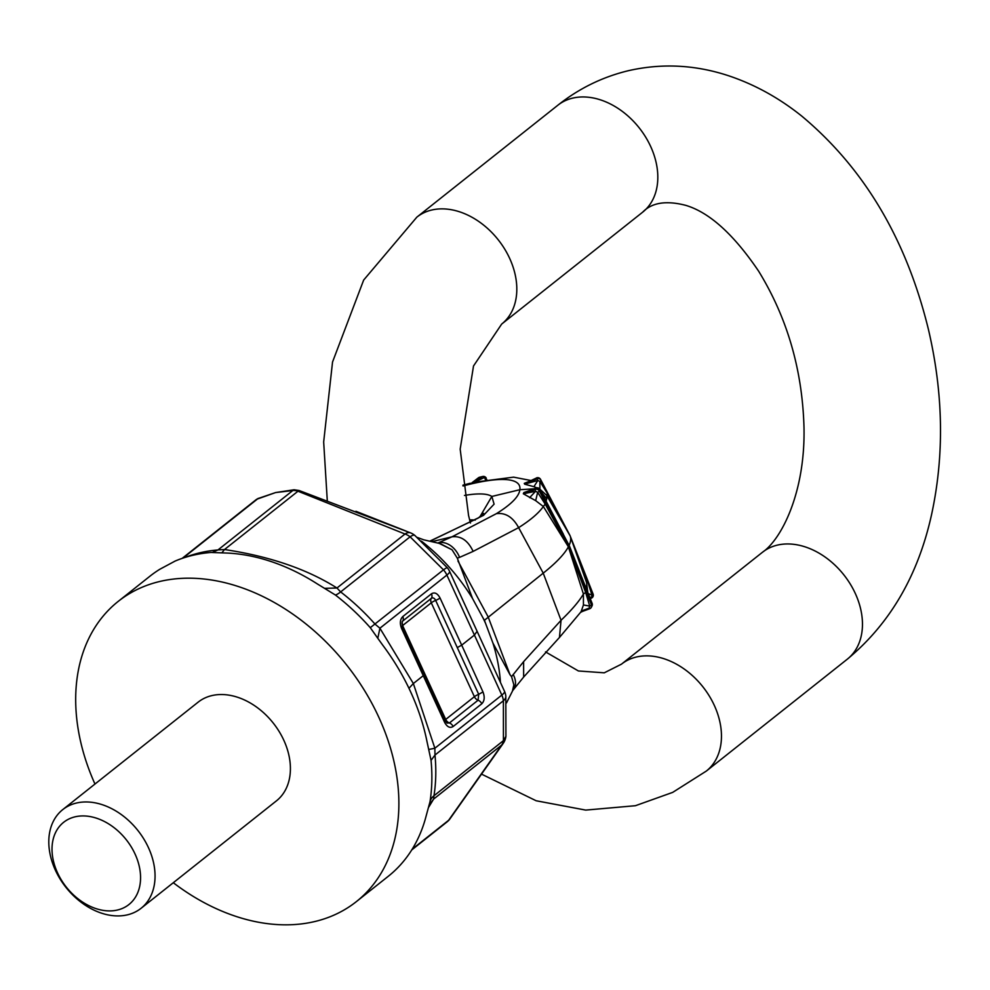 <?xml version="1.0" encoding="UTF-8"?>
<svg xmlns="http://www.w3.org/2000/svg" width="990" height="990" viewBox="0 0 990 990"><rect width="100%" height="100%" fill="white"/><g stroke="black" fill="none" stroke-linecap="round" stroke-linejoin="round"><path stroke-width="1.49" d="M410.59 532.892L299.166 490.533L294.092 489.765A15.753 10.667 87.9 0 0 292.842 490.52A15.753 11.459 51.6 0 1 297.978 491.226L405.009 534.018A15.753 11.459 51.6 0 1 410.095 536.803A15.753 4.071 129.8 0 1 414.822 535.417A15.753 15.753 0 0 0 410.59 532.892A15.753 7.982 111.8 0 0 405.009 534.018L336.971 588.011L324.534 588.345L317.134 583.803A191.602 139.442 51.6 0 0 268.773 560.773A191.602 139.442 51.6 0 0 227.304 553.064L211.006 552.457A191.602 139.442 -128.4 0 0 175.131 561.058L159.848 569.25A191.602 139.442 -128.4 0 0 150.035 576.13L118.169 601.425A191.602 139.442 51.6 0 1 236.907 586.068A191.602 139.442 51.6 0 1 385.147 732.377A191.602 139.442 51.6 0 1 356.4 901.593A191.602 139.442 51.6 0 1 237.662 916.95A191.602 139.442 51.6 0 1 173.287 882.721M183.026 558.088L257.45 499.01L275.604 492.562L292.842 490.52L217.973 549.945L224.507 549.537L221.896 552.791M430.019 801.69A26.247 14.949 -171.1 0 1 433.979 795.762A188.979 137.536 -128.4 0 0 434.981 755.036L503.39 700.747A15.753 7.574 173.2 0 0 505.816 696.007L505.915 736.325L503.427 740.644L433.979 795.762L433.608 799.091L501.645 745.086A15.753 11.459 -128.4 0 0 503.427 740.644L503.39 700.747A15.753 11.459 -128.4 0 0 501.831 695.091L434.857 748.242L434.981 755.036L431.046 760.394A191.602 139.442 51.6 0 1 430.019 801.69L425.131 819.683A191.602 139.442 51.6 0 1 388.266 876.298L356.4 901.593M382.833 645.294A191.602 139.442 51.6 0 1 410.8 692.22A191.602 139.442 51.6 0 1 427.074 741.955L428.707 749.492L434.857 748.242L413.35 683.533L379.913 628.217L377.796 638.29L382.833 645.294M299.166 490.533A15.753 7.982 111.8 0 0 297.978 491.226L224.507 549.537C269.614 556.306 307.11 569.139 336.971 588.011L340.647 591.921L410.095 536.803L443.471 569.844A15.753 11.459 51.6 0 1 446.874 575.066L379.913 628.217L375.061 624.146A188.979 137.536 -128.4 0 0 340.647 591.921A26.247 5.792 127.7 0 1 335.4 595.015A191.602 139.442 51.6 0 1 370.285 627.685L377.796 638.29M431.281 602.811A5.247 3.824 51.6 0 1 431.368 598.307L402.695 621.064A5.247 3.824 -128.4 0 0 402.608 625.569L431.281 602.811A5.247 1.151 155.3 0 1 435.662 600.41L478.69 694.312L478.083 700.215A5.247 3.824 51.6 0 1 474.383 696.688L431.281 602.811M431.046 760.394L428.707 749.492M335.4 595.015L324.534 588.345M428.831 806.974L433.608 799.091L429.388 804.623L429.734 803.261M62.766 809.597L198.124 702.17A62.989 45.849 51.6 0 1 237.167 697.121A62.989 45.849 51.6 0 1 285.9 745.223A62.989 45.849 51.6 0 1 276.445 800.848L141.087 908.288A62.989 45.849 51.6 0 1 102.044 913.337A62.989 45.849 51.6 0 1 53.312 865.235A62.989 45.849 51.6 0 1 62.766 809.597A62.989 45.849 51.6 0 1 101.809 804.548A62.989 45.849 51.6 0 1 150.542 852.65A62.989 45.849 51.6 0 1 141.087 908.288M94.966 784.043A191.602 139.442 51.6 0 1 118.169 601.425M294.092 489.765L275.604 492.562L257.92 498.576A15.753 15.753 0 0 0 255.47 500.185L182.148 558.385M449.67 819.25L503.168 743.453A15.753 11.434 -144.8 0 1 501.645 745.086L448.631 820.277A15.753 11.459 -128.4 0 1 447.072 821.898A15.753 15.753 0 0 0 449.163 819.881L449.67 819.25A15.753 11.434 -144.8 0 1 448.631 820.277L412.211 849.173M96.178 818.087A52.495 38.202 51.6 0 1 140.568 877.561A52.495 38.202 51.6 0 1 96.389 908.746A52.495 38.202 51.6 0 1 52.012 849.271A52.495 38.202 51.6 0 1 96.178 818.087M523.611 661.654L561.045 620.272L543.225 573.148L484.419 620.309L492.921 643.042L510.023 674.747L511.558 676.653L523.611 661.654L523.648 677.049L559.622 637.275L581.068 611.733L583.444 604.964L583.407 594.025C579.261 601.165 571.812 609.927 561.045 620.272L559.461 637.436M513.191 674.45A21 14.033 39.2 0 1 513.265 689.795A21 14.033 39.2 0 1 513.253 689.807A21 14.033 39.2 0 1 513.154 689.919M579.93 572.542L569.151 545.267L569.51 544.413A157.484 34.625 -24.6 0 0 570.289 536.308A157.484 34.625 -24.6 0 0 570.252 536.172A157.484 34.625 -24.6 0 0 570.091 535.776L570.067 535.689A157.484 34.625 -24.6 0 0 569.807 535.169L540.676 479.63A154.118 33.883 -24.6 0 0 540.528 479.333A3.156 3.069 -30.2 0 0 540.453 479.222A3.156 3.156 0 0 0 536.382 477.96L536.382 478.046M530.652 490.161L523.846 492.587L523.326 493.787L535.689 500.655L543.337 506.509C538.869 512.968 530.64 520.01 518.636 527.645L543.225 573.148A157.484 34.625 -24.6 0 0 567.963 547.581L568.458 546.678A157.484 34.625 -24.6 0 0 569.101 545.379L592.107 603.578A3.156 0.73 158.4 0 0 592.131 603.38L569.163 545.552M535.689 500.655L537.644 492.339L545.205 504.108L568.458 546.678L591.463 604.865A154.118 33.883 -24.6 0 0 592.107 603.578A3.156 2.97 -155.2 0 1 592.057 605.855L591.352 607.278A3.156 2.958 -152.1 0 0 591.463 604.865A3.156 0.73 -21.6 0 1 589.731 606.09L589.062 608.157L580.685 612.303M585.907 588.629L586.612 585.734L587.751 592.317M581.501 610.954L589.062 608.157A3.156 0.631 -112 0 0 589.743 608.726A3.156 3.156 0 0 0 591.352 607.278A3.156 2.958 -152.1 0 1 589.842 608.603A3.156 0.631 -112 0 1 589.743 608.726L580.907 611.993M591.983 603.257A3.156 0.73 158.4 0 1 592.131 603.38A3.156 3.156 0 0 1 592.057 605.855M583.444 604.964L589.731 606.09L585.647 592.441L568.52 546.839M585.647 592.441L583.407 594.025L568.384 546.802L543.337 506.509L545.205 504.108M583.506 581.811L572.888 554.722M551.591 511.682L539.958 489.666A3.156 0.656 -27.6 0 0 539.971 489.468A3.156 0.656 -27.6 0 0 539.773 489.357M587.565 593.307L591.958 595.163A3.156 0.681 -21.5 0 0 593.097 594.087L570.129 535.862L587.577 581.241L591.958 595.163L591.438 598.047M589.656 597.143L591.253 597.279L590.04 598.096M571.96 541.01L586.525 582.405L587.577 581.241M586.612 585.734A153.19 33.685 -24.6 0 0 586.525 582.405L587.812 592.478M432.147 541.592L451.972 536.827L496.386 513.662C505.506 512.498 512.919 517.164 518.636 527.645L473.133 551.393C468.035 540.577 460.981 535.714 451.972 536.827L438.421 542.792A21 15.642 -113.7 0 1 459.583 557.358L473.133 551.393M570.067 535.701L547.346 493.367L539.872 481.4L537.805 480.521L527.249 483.392A10.494 10.246 -21.7 0 1 524.663 484.197A137.647 30.269 -24.6 0 0 524.267 483.38L530.417 480.868M533.969 488.825L519.874 489.716C519.082 496.46 511.248 504.442 496.386 513.662M546.022 501.509L546.752 498.675L541.703 492.772M523.846 492.587L530.405 490.347M536.184 488.033A3.156 0.631 68 0 0 536.011 488.008A3.156 0.631 68 0 0 535.899 488.132A3.156 2.97 24.8 0 1 539.958 489.666A154.118 33.883 -24.6 0 1 539.315 490.966A3.156 0.656 152.4 0 1 537.644 492.339L535.565 491.288L523.326 493.787M568.371 546.517L539.315 490.966A3.156 2.958 27.9 0 0 535.268 489.407L526.111 493.107L526.569 491.906L535.899 488.132A150.975 33.202 -24.6 0 1 535.268 489.407A3.156 0.631 68 0 0 535.565 491.288L529.638 497.673M546.876 502.895L569.015 545.23M536.778 487.798L533.919 486.684L537.805 480.521L536.865 478.838A150.975 33.202 -24.6 0 0 536.456 478.009L527.794 482.031M570.091 535.776L546.666 495.346L547.346 493.367M524.267 483.38L528.87 481.524M533.919 486.684L524.663 484.197M546.752 498.675A153.19 33.685 -24.6 0 0 546.666 495.346L539.909 489.221L539.872 481.4A3.156 0.705 152.3 0 0 540.948 480.187A154.118 33.883 -24.6 0 0 540.676 479.63L540.453 479.222A3.156 3.069 -30.2 0 0 536.456 478.009L526.853 482.563A140.333 30.863 -24.6 0 1 527.249 483.392L536.865 478.838A3.156 3.069 -22.9 0 1 540.948 480.187L569.98 535.54M485.942 477.972A3.156 0.817 153.3 0 1 486.251 478.133A3.156 3.156 0 0 0 482.724 476.487A3.156 2.079 -103.2 0 0 482.155 476.759L476.438 481.289A140.333 30.863 -24.6 0 0 473.344 482.043L479.049 477.502A150.975 33.202 -24.6 0 1 482.155 476.759A3.156 2.289 51.6 0 1 484.543 477.44L476.438 481.289A10.494 6.93 -103.2 0 1 474.829 482.142A137.647 30.269 -24.6 0 0 471.785 482.873L478.368 477.836A3.156 2.289 51.6 0 1 479.049 477.502A3.156 2.017 -103.8 0 1 479.581 477.242A3.156 3.156 0 0 0 478.356 477.848M486.795 479.606L484.543 477.44L485.471 479.853M471.785 482.873L473.851 481.425M530.986 480.521L513.612 477.155L474.829 482.142M479.878 516.83L491.844 496.448L494.097 504.145L483.504 515.369L429.92 541.233M417.075 537.36L423.831 539.847L440.265 543.621L452.059 549.797L438.521 543.04M421.431 541.122A158.536 115.372 51.6 0 1 472.539 598.505L457.318 558.174L452.059 549.797M406.506 531.259L355.93 511.298M484.419 620.309L483.194 618.243A158.536 115.372 51.6 0 1 485.199 622.599M472.539 598.505L483.194 618.243M511.558 676.653L513.86 684.795L512.474 691.045M513.86 684.795L512.486 691.045L506.509 702.888M492.921 643.042A158.536 115.372 51.6 0 1 500.433 682.395M185.043 557.432A188.979 137.536 51.6 0 1 199.658 552.841A188.979 137.536 -128.4 0 1 217.973 549.945L212.466 552.37M258.464 498.317A15.753 9.553 -114.1 0 0 257.45 499.01A15.753 11.459 -128.4 0 0 255.482 500.173M449.559 571.304L477.106 631.298L474.42 635.06L446.874 575.066A15.753 3.44 155.3 0 0 449.559 571.304A15.753 15.753 0 0 0 447.27 567.703A15.753 1.2 139.8 0 0 443.471 569.844L370.285 627.685M402.051 626.064A5.247 1.151 -24.7 0 1 402.608 625.569L445.71 719.445A5.247 1.151 -24.7 0 0 444.894 720.287M505.816 696.007A15.753 15.753 0 0 0 504.504 691.317A15.753 3.477 155.5 0 1 501.831 695.091L474.42 635.06L461.699 645.158L482.984 691.961L478.69 694.312A5.247 1.151 155.3 0 0 474.383 696.688L445.71 719.445A5.247 3.824 -128.4 0 0 449.411 722.972L447.01 723.084M482.984 691.961C484.914 697.034 484.506 700.97 481.796 703.766L453.123 726.524C449.98 728.38 447.146 726.994 444.646 722.391L423.262 675.675L413.35 683.533L408.957 688.298M457.318 647.559L461.699 645.158L440.043 597.997C437.506 593.332 434.635 591.933 431.454 593.814L402.782 616.572C400.034 619.406 399.638 623.378 401.594 628.501L423.262 675.675L423.757 674.19M440.043 597.997A5.247 1.151 -24.7 0 1 435.662 600.41A4.542 2.958 76.4 0 0 431.368 598.307A5.247 3.824 51.6 0 0 431.454 593.814M402.782 616.572A5.247 3.824 -128.4 0 1 402.695 621.064A4.542 2.958 76.4 0 0 402.2 621.596L402.497 627.252A5.247 1.151 -24.7 0 1 401.594 628.501M453.123 726.524A5.247 3.824 51.6 0 0 449.411 722.972L478.083 700.215A5.247 3.824 51.6 0 1 481.796 703.766M444.646 722.391A5.247 1.163 -24.6 0 0 445.537 721.128L402.497 627.252M470.448 523.017L468.555 515.456L460.177 449.114L473.517 365.978L501.683 324.064L642.683 212.157A68.248 49.661 -128.4 0 0 650.715 146.594A68.248 49.661 -128.4 0 0 557.828 105.249C579.063 88.382 602.712 76.836 628.761 70.612C661.914 63.125 695.005 64.783 728.009 75.562C754.343 84.286 778.944 97.812 801.826 116.152C864.233 168.3 906.432 239.382 928.422 329.41C943.371 393.352 944.435 454.992 931.627 514.317C918.213 575.314 890.109 623.589 847.341 659.154L706.34 771.062A68.248 49.661 -128.4 0 0 714.359 705.499A68.248 49.661 -128.4 0 0 621.485 664.154L604.271 672.816L578.42 670.973L545.502 651.89M642.683 212.157C651.853 202.579 666.208 200.302 685.761 205.351C709.409 212.417 733.689 234.333 758.6 271.124C787.211 317.691 802.346 369.728 803.991 427.21C805.464 492.698 781.147 539.711 762.486 552.247A68.248 49.661 51.6 0 1 855.36 593.592A68.248 49.661 51.6 0 1 847.341 659.154M501.683 324.064A68.248 49.661 -128.4 0 0 509.714 258.501A68.248 49.661 -128.4 0 0 416.839 217.156L557.828 105.249M523.685 677.012L512.622 690.686M591.513 598.01A3.156 3.069 157.1 0 0 593.097 594.099M590.275 598.678L591.513 598.096A3.156 3.156 0 0 0 593.097 594.087L570.141 535.912M463.023 485.979A132.276 29.081 155.4 0 1 519.874 489.716L491.844 496.448A110.67 24.329 155.4 0 0 484.84 494.22A110.67 24.329 155.4 0 0 464.483 495.446M469.644 519.899A89.83 19.751 155.4 0 1 475.113 520.109A89.83 19.751 155.4 0 1 475.2 520.121M457.318 558.174L459.583 557.358M457.949 560.996L488.132 616.869L510.023 674.747M447.072 821.898L411.753 849.927M447.035 723.084L445.537 721.128M414.822 535.417L447.27 567.703M504.504 691.317L477.106 631.298M503.168 743.453A15.753 15.753 0 0 0 505.915 736.325M762.486 552.247L621.485 664.154M706.34 771.062L672.693 792.384L635.419 805.712L585.721 810.092L536.159 800.762L481.536 774.13M327.282 500.606L323.668 441.961L332.541 362.006L363.664 280.059L416.839 217.156M572.059 541.295L570.252 536.172M482.724 476.487L479.581 477.242M527.732 491.349L536.011 488.008A3.156 3.156 0 0 1 539.971 489.468L563.384 534.241M462.924 485.187L470.312 483.219M483.64 513.389L478.281 518.03L429.71 541.196"/></g></svg>
